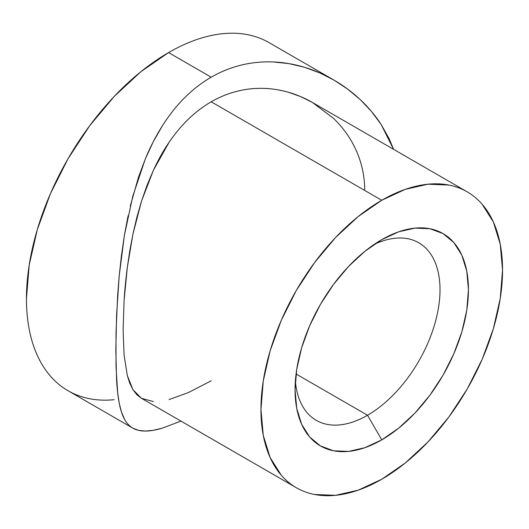 <?xml version="1.0" encoding="UTF-8"?>
<svg xmlns="http://www.w3.org/2000/svg" width="529" height="529" viewBox="0 0 529 529"><rect width="100%" height="100%" fill="white"/><g stroke="black" fill="none" stroke-linecap="round" stroke-linejoin="round"><path stroke-width="0.79" d="M367.536 415.252A102.5 59.182 120 0 0 439.936 293.681A102.5 59.182 120 0 0 374.32 244.312A102.5 59.182 -60 0 1 418.789 242.791A102.5 59.182 -60 0 1 434.501 324.925A102.5 59.182 -60 0 1 367.536 415.252L296.068 373.99L367.536 415.252A102.5 59.182 -60 0 1 316.282 420.33A102.5 59.182 -60 0 1 295.374 381.052A102.5 59.182 120 0 0 367.536 415.252L381.746 439.87L367.536 415.252M381.746 239.663A122.602 70.787 -60 0 1 468.443 289.713A122.602 70.787 -60 0 1 381.746 439.87L398.661 428.179L414.921 413.096L429.912 395.189L443.051 375.16L453.829 353.762L461.843 331.828L466.776 310.206L468.443 289.713L466.776 271.146L461.843 255.216L453.829 242.533L443.051 233.587L429.912 228.726L414.921 228.125L398.661 231.821L381.746 239.663L364.838 251.348L348.571 266.437L333.587 284.337L320.448 304.373L309.663 325.765L301.656 347.698L296.723 369.328L295.056 389.813L296.723 408.381L301.656 424.318L309.663 436.994L320.448 445.94L333.587 450.807L348.571 451.402L364.838 447.713L381.746 439.87A122.602 70.787 -60 0 1 295.056 389.813A122.602 70.787 -60 0 1 381.746 239.663L381.746 239.663M364.706 190.281C364.693 181.017 363.423 172.011 360.897 163.263C358.437 154.739 354.84 146.632 350.119 138.948C345.51 131.45 339.968 124.58 333.495 118.337L312.546 102.547C304.902 98.11 296.855 94.678 288.417 92.258C279.934 89.824 271.324 88.522 262.589 88.35C253.735 88.184 245.006 89.209 236.403 91.438C227.675 93.693 219.277 97.157 211.203 101.813C203.176 106.455 195.611 112.194 188.522 119.038C181.487 125.836 175.013 133.586 169.101 142.281L153.47 170.08L141.534 201.099L132.938 234.116L127.291 267.588L124.117 300.168L123.105 330.063L124.117 355.369L127.291 375.431L132.911 389.642L141.474 398.311L296.333 487.718A170.841 98.632 -60 0 1 270.14 350.82A170.841 98.632 -60 0 1 381.746 200.273L211.203 101.813C203.255 106.395 195.69 112.141 188.522 119.038C181.712 125.571 175.238 133.315 169.101 142.281C163.712 150.097 158.502 159.361 153.47 170.08L147.036 185.315L141.534 201.099L136.852 217.406L132.938 234.116L129.777 250.858L127.291 267.588C125.783 279.424 124.725 290.289 124.117 300.168L123.105 330.063L124.117 355.369L127.291 375.431L129.764 383.227L132.911 389.642L136.813 394.687L141.474 398.311L153.423 401.564M467.167 191.815L312.375 102.447L300.77 96.642L288.417 92.258C279.246 89.725 270.636 88.422 262.589 88.35C253.431 88.224 244.702 89.249 236.403 91.438C227.596 93.732 219.198 97.191 211.203 101.813L381.746 200.273L405.313 189.349L427.974 184.204L448.863 185.038C455.456 186.314 461.559 188.575 467.167 191.815C472.774 195.056 477.786 199.208 482.19 204.28L493.352 221.949L500.229 244.147L502.55 270.021L500.229 298.574L493.352 328.707L482.19 359.27L467.167 389.086L448.863 416.997L427.974 441.946L405.313 462.968L381.746 479.254A170.841 98.632 -60 0 1 296.333 487.718C290.719 484.478 285.713 480.325 281.309 475.254L270.14 457.578L263.27 435.38L260.949 409.512L263.27 380.953L270.14 350.82L281.309 320.257L296.326 290.447L314.636 262.529L335.518 237.581L358.179 216.559L381.746 200.273A170.841 98.632 -60 0 1 467.167 191.815A170.841 98.632 -60 0 1 493.352 328.707A170.841 98.632 -60 0 1 381.746 479.254L358.179 490.185L335.518 495.329L314.636 494.496C308.037 493.213 301.94 490.952 296.326 487.718M130.299 205.966L138.479 177.235L145.27 159.057L153.198 141.891L162.39 125.776C169.26 115.011 176.64 105.701 184.522 97.852C192.854 89.533 201.747 82.65 211.203 77.194L168.572 52.583A200.987 116.043 120 0 0 37.268 229.692A200.987 116.043 120 0 0 68.076 390.746C74.675 394.555 81.856 397.213 89.613 398.721C97.369 400.228 105.562 400.552 114.185 399.699M124.712 419.603L121.412 411.879L119.237 403.197L117.656 392.67L116.01 366.233L116.01 333.158L117.643 295.519L119.217 275.754L121.419 255.732L124.348 235.584L128.091 215.746M132.726 428.073C129.274 426.043 126.471 422.982 124.315 418.875C122.106 414.676 120.414 409.446 119.237 403.197C117.98 396.598 117.107 388.967 116.605 380.298L115.818 350.39L116.598 314.841L119.217 275.754L124.348 235.584L132.759 196.279L145.27 159.057C150.216 147.088 155.923 135.999 162.39 125.776C169.029 115.296 176.408 105.985 184.522 97.852C192.774 89.593 201.668 82.709 211.203 77.194L168.572 52.583A200.987 116.043 120 0 1 269.063 42.624C262.463 38.815 255.289 36.157 247.526 34.649C239.769 33.148 231.576 32.818 222.954 33.671C214.338 34.524 205.45 36.547 196.299 39.728C187.14 42.909 177.903 47.193 168.572 52.583L140.846 71.739L114.185 96.47L89.613 125.823L68.076 158.667L50.4 193.74L37.268 229.692L29.181 265.148L26.45 298.74C26.45 309.511 27.363 319.661 29.181 329.177C30.999 338.692 33.697 347.401 37.268 355.296C40.839 363.185 45.216 370.115 50.4 376.086C55.585 382.05 61.476 386.937 68.076 390.746L132.726 428.073C136.158 430.084 140.317 431.082 145.204 431.069C150.163 431.062 155.883 430.084 162.363 428.146L180.938 421.097L162.363 428.146L153.192 430.335L145.204 431.069L138.393 430.322L132.726 428.073L130.279 426.374M389.146 138.71L393.576 149.323L381.118 124.414L389.146 138.71M371.404 111.361L381.118 124.414C375.299 115.481 368.329 107.202 360.216 99.584L371.404 111.361M347.679 89.123L360.216 99.584C352.294 92.158 343.566 85.678 334.044 80.144L347.679 89.123M334.044 80.144C324.614 74.675 314.768 70.383 304.499 67.282C294.064 64.135 283.557 62.349 272.971 61.939C262.153 61.523 251.559 62.581 241.198 65.107C230.73 67.672 220.732 71.699 211.203 77.194C220.646 71.739 230.637 67.712 241.198 65.107C251.229 62.62 261.822 61.562 272.971 61.939L288.821 63.592L304.499 67.282L319.622 72.843L334.044 80.144L269.063 42.624M169.035 399.58L188.476 392.531L211.203 380.794"/></g></svg>

